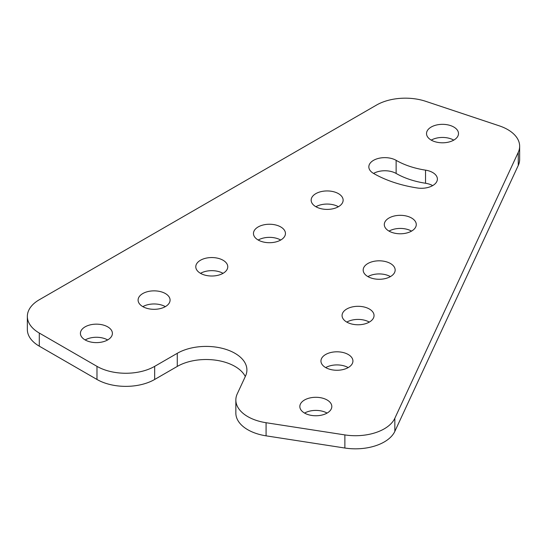 <?xml version="1.0" encoding="UTF-8"?>
<svg xmlns="http://www.w3.org/2000/svg" width="547" height="547" viewBox="0 0 547 547"><rect width="100%" height="100%" fill="white"/><g stroke="black" fill="none" stroke-linecap="round" stroke-linejoin="round"><path stroke-width="0.82" d="M507.705 129.577A40.786 23.548 0 0 0 499.254 125.831L425.737 101.325A40.786 23.548 0 0 0 376.5 105.072L39.295 299.749A40.786 23.548 0 0 0 27.35 316.405A40.786 23.548 0 0 0 39.295 333.055L96.983 366.36A40.786 23.548 0 0 0 154.664 366.36L177.276 353.307A40.786 23.548 180 0 1 234.957 353.307A40.786 23.548 180 0 1 246.902 369.957A40.786 23.548 180 0 1 245.514 376.056L237.241 393.881A40.786 23.548 0 0 0 235.846 399.98A40.786 23.548 0 0 0 266.081 422.722L344.877 434.913A40.786 23.548 0 0 0 394.838 418.264L518.262 152.319A40.786 23.548 0 0 0 519.65 146.227A40.786 23.548 0 0 0 507.705 129.577M411.59 218.027A15.986 9.231 0 0 0 394.161 216.024A15.986 9.231 0 0 0 384.295 224.55A15.986 9.231 0 0 0 388.979 231.08A15.986 9.231 0 0 0 406.4 233.084A15.986 9.231 0 0 0 416.274 224.55A15.986 9.231 0 0 0 411.59 218.027M411.535 231.107A15.986 9.231 0 0 0 389.026 231.107M390.476 263.517A15.986 9.231 0 0 0 373.047 261.521A15.986 9.231 0 0 0 363.181 270.047A15.986 9.231 0 0 0 367.864 276.577A15.986 9.231 0 0 0 385.286 278.573A15.986 9.231 0 0 0 395.16 270.047A15.986 9.231 0 0 0 390.476 263.517M390.421 276.604A15.986 9.231 0 0 0 367.912 276.604M369.362 309.014A15.986 9.231 0 0 0 351.933 307.011A15.986 9.231 0 0 0 342.066 315.537A15.986 9.231 0 0 0 346.75 322.067A15.986 9.231 0 0 0 364.172 324.07A15.986 9.231 0 0 0 374.045 315.537A15.986 9.231 0 0 0 369.362 309.014M369.314 322.094A15.986 9.231 0 0 0 346.798 322.094M348.248 354.504A15.986 9.231 0 0 0 330.819 352.507A15.986 9.231 0 0 0 320.952 361.034A15.986 9.231 0 0 0 325.636 367.563A15.986 9.231 0 0 0 343.058 369.56A15.986 9.231 0 0 0 352.931 361.034A15.986 9.231 0 0 0 348.248 354.504M348.2 367.591A15.986 9.231 0 0 0 325.684 367.591M327.133 400.001A15.986 9.231 0 0 0 309.705 397.997A15.986 9.231 0 0 0 299.838 406.53A15.986 9.231 0 0 0 304.522 413.053A15.986 9.231 0 0 0 321.944 415.057A15.986 9.231 0 0 0 331.817 406.53A15.986 9.231 0 0 0 327.133 400.001M327.085 413.081A15.986 9.231 0 0 0 304.57 413.081M453.819 127.041A15.986 9.231 0 0 0 436.39 125.037A15.986 9.231 0 0 0 426.523 133.564A15.986 9.231 0 0 0 431.2 140.094A15.986 9.231 0 0 0 448.629 142.097A15.986 9.231 0 0 0 458.495 133.564A15.986 9.231 0 0 0 453.819 127.041M453.764 140.121A15.986 9.231 0 0 0 431.255 140.121M154.664 366.36L154.664 379.468L177.276 366.415A40.786 23.548 180 0 1 234.957 366.415A40.786 23.548 180 0 1 245.295 376.521M338.449 193.645A15.986 9.231 0 0 0 321.021 191.641A15.986 9.231 0 0 0 311.154 200.175A15.986 9.231 0 0 0 315.838 206.698A15.986 9.231 0 0 0 333.26 208.701A15.986 9.231 0 0 0 343.133 200.175A15.986 9.231 0 0 0 338.449 193.645M338.395 206.732A15.986 9.231 0 0 0 315.886 206.732M280.761 226.95A15.986 9.231 0 0 0 263.339 224.947A15.986 9.231 0 0 0 253.466 233.473A15.986 9.231 0 0 0 258.15 240.003A15.986 9.231 0 0 0 275.579 242.006A15.986 9.231 0 0 0 285.445 233.473A15.986 9.231 0 0 0 280.761 226.95M280.714 240.03A15.986 9.231 0 0 0 258.198 240.03M223.08 260.256A15.986 9.231 0 0 0 205.651 258.252A15.986 9.231 0 0 0 195.785 266.779A15.986 9.231 0 0 0 200.469 273.309A15.986 9.231 0 0 0 217.891 275.312A15.986 9.231 0 0 0 227.764 266.779A15.986 9.231 0 0 0 223.08 260.256M223.032 273.336A15.986 9.231 0 0 0 200.517 273.336M165.392 293.554A15.986 9.231 0 0 0 147.97 291.558A15.986 9.231 0 0 0 138.097 300.084A15.986 9.231 0 0 0 142.781 306.614A15.986 9.231 0 0 0 160.209 308.611A15.986 9.231 0 0 0 170.076 300.084A15.986 9.231 0 0 0 165.392 293.554M165.344 306.641A15.986 9.231 0 0 0 142.829 306.641M107.711 326.86A15.986 9.231 0 0 0 90.282 324.856A15.986 9.231 0 0 0 80.416 333.39A15.986 9.231 0 0 0 85.1 339.913A15.986 9.231 0 0 0 102.521 341.916A15.986 9.231 0 0 0 112.395 333.39A15.986 9.231 0 0 0 107.711 326.86M107.663 339.947A15.986 9.231 0 0 0 85.147 339.947M417.258 187.977A15.986 9.231 0 0 0 437.388 179.06A15.986 9.231 0 0 0 425.532 170.144A65.585 37.866 180 0 1 396.131 160.339A15.986 9.231 0 0 0 378.709 158.343A15.986 9.231 0 0 0 368.835 166.869A15.986 9.231 0 0 0 373.519 173.399A97.564 56.327 0 0 0 417.258 187.977M432.65 185.618A15.986 9.231 0 0 0 425.532 183.252A65.585 37.866 180 0 1 396.131 173.454A15.986 9.231 0 0 0 373.567 173.426M266.081 422.722L266.081 435.836L344.877 448.027L344.877 434.913M394.838 418.264L394.838 431.378L518.262 165.433L518.262 152.319M39.295 333.055L39.295 346.169L96.983 379.468L96.983 366.36M154.664 379.468A40.786 23.548 180 0 1 96.983 379.468M39.295 346.169A40.786 23.548 180 0 1 27.35 329.513L27.35 316.405M519.65 146.227L519.65 159.341A40.786 23.548 180 0 1 518.262 165.433M394.838 431.378A40.786 23.548 180 0 1 344.877 448.027M266.081 435.836A40.786 23.548 180 0 1 235.846 413.088L235.846 399.98M425.532 183.252L425.532 170.144M396.131 173.454L396.131 160.339M177.276 353.307L177.276 366.415"/></g></svg>
